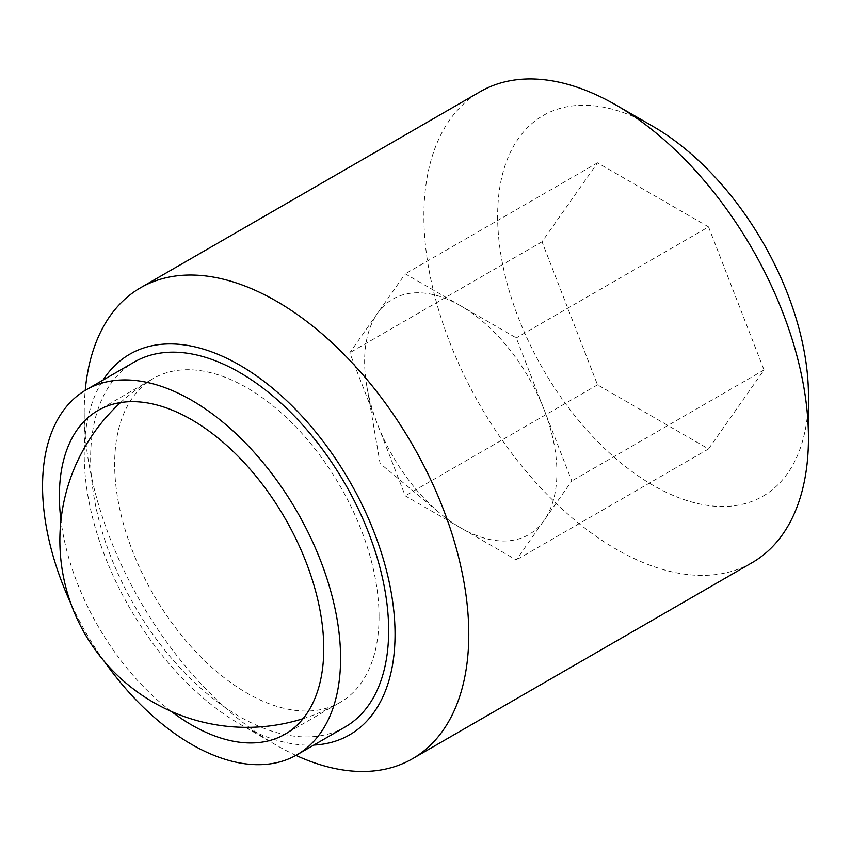 <?xml version="1.0" encoding="UTF-8"?>
<svg xmlns="http://www.w3.org/2000/svg" width="851" height="851" viewBox="0 0 851 851"><rect width="100%" height="100%" fill="white"/><g stroke="black" fill="none" stroke-linecap="round" stroke-linejoin="round"><path stroke-width="0.64" stroke-dasharray="4.25 3.19" d="M752.135 562.66A271.926 156.999 60 0 1 542.587 489.804A271.926 156.999 60 0 1 423.894 216.154A271.926 156.999 60 0 1 480.209 91.663M808.45 395.598A219.781 126.895 60 0 1 653.036 485.325A219.781 126.895 60 0 1 497.633 216.154A219.781 126.895 60 0 1 653.047 126.427M295.946 755.38A271.926 156.999 60 0 1 276.501 745.295A271.926 156.999 60 0 1 84.228 412.256L84.228 454.828A219.781 126.895 60 0 1 103.067 380.057M313.817 745.072A219.781 126.895 60 0 1 239.631 723.999A219.781 126.895 60 0 1 84.228 454.828M104.056 661.057A210.74 121.672 60 0 1 70.952 603.721M345.006 727.062A210.74 121.672 60 0 1 182.614 670.599A210.74 121.672 60 0 1 90.621 458.519A210.74 121.672 60 0 1 134.267 362.047M379.035 616.709A186.943 107.939 60 0 1 340.326 702.288A186.943 107.939 60 0 1 246.843 693.033A186.943 107.939 60 0 1 114.651 464.072A186.943 107.939 60 0 1 153.371 378.482A186.943 107.939 60 0 1 246.843 387.748A186.943 107.939 60 0 1 379.035 616.709M171.147 711.319A186.943 107.939 60 0 1 60.964 520.482M460.763 305.871A135.958 78.494 -120 0 0 377.504 313.306A135.958 78.494 -120 0 0 366.877 386.567A135.958 78.494 -120 0 0 377.504 424.33A135.958 78.494 -120 0 0 440.073 513.355A135.958 78.494 -120 0 0 460.763 527.897A135.958 78.494 -120 0 0 544.023 520.461A135.958 78.494 -120 0 0 544.023 409.448A135.958 78.494 -120 0 0 460.763 305.871L516.27 337.921L571.776 480.985L516.27 559.947L405.257 495.856L349.75 352.793L405.257 273.831L460.763 305.871M708.543 226.909L597.53 162.818L542.023 241.78L597.53 384.843L708.543 448.934L764.049 369.972L708.543 226.909L516.27 337.921M764.049 369.972L571.776 480.985M708.543 448.934L516.27 559.947M597.53 384.843L405.257 495.856M542.023 241.78L349.75 352.793M597.53 162.818L405.257 273.831M84.228 412.256A271.926 156.999 60 0 1 85.217 390.375M239.631 723.999L276.501 745.295M303.062 718.691A186.943 186.943 0 0 0 340.326 702.288L285.042 734.211M366.877 386.567L380.089 463.465L440.073 513.355M120.544 402.555A186.943 186.943 0 0 1 153.371 378.482L98.088 410.405"/><path stroke-width="1.28" d="M808.45 438.169L808.45 395.598A219.781 126.895 60 0 0 653.047 126.427L616.177 105.141A271.926 156.999 60 0 1 808.45 438.169A271.926 156.999 60 0 1 752.135 562.66L412.469 758.762A271.926 156.999 60 0 1 295.946 755.38M85.217 390.375A271.926 156.999 60 0 1 140.543 287.766A271.926 156.999 60 0 1 350.091 360.622A271.926 156.999 60 0 1 468.784 634.272A271.926 156.999 60 0 1 412.469 758.762M103.067 380.057A219.781 126.895 60 0 1 277.905 392.715A219.781 126.895 60 0 1 395.045 634.272A219.781 126.895 60 0 1 313.817 745.072M70.952 603.721A210.74 121.672 60 0 1 42.55 486.272A210.74 121.672 60 0 1 86.196 389.801A210.74 121.672 60 0 1 248.598 446.254A210.74 121.672 60 0 1 340.581 658.334A210.74 121.672 60 0 1 296.935 754.816A210.74 121.672 60 0 1 104.056 661.057M86.196 389.801L134.267 362.047A210.74 121.672 60 0 1 296.669 418.501A210.74 121.672 60 0 1 388.652 630.58A210.74 121.672 60 0 1 345.006 727.062L296.935 754.816M60.964 520.482A186.943 107.939 60 0 1 59.379 495.984A186.943 107.939 60 0 1 98.088 410.405A186.943 107.939 60 0 1 242.152 460.487A186.943 107.939 60 0 1 323.763 648.622A186.943 107.939 60 0 1 285.042 734.211A186.943 107.939 60 0 1 171.147 711.319M140.543 287.766L480.209 91.663A271.926 156.999 60 0 1 616.177 105.141M120.544 402.555A186.943 186.943 0 0 0 303.062 718.691"/></g></svg>
